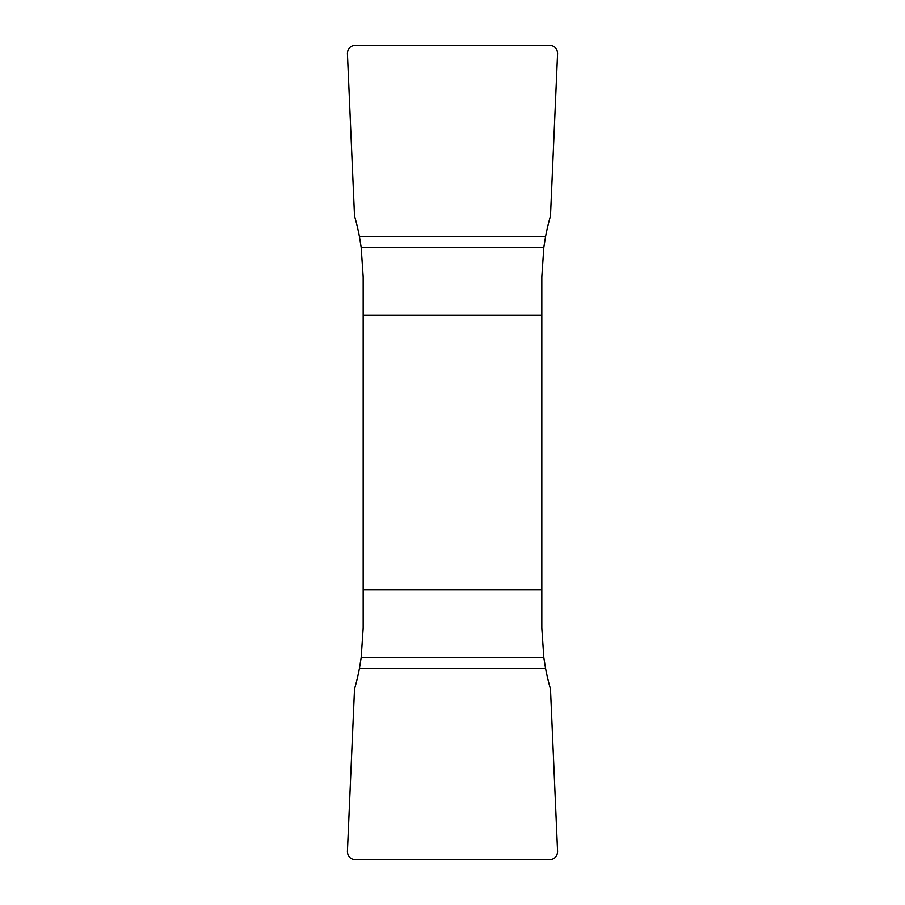 <?xml version="1.0" encoding="UTF-8"?>
<svg xmlns="http://www.w3.org/2000/svg" width="905" height="905" viewBox="0 0 905 905"><rect width="100%" height="100%" fill="white"/><g stroke="black" fill="none" stroke-linecap="round" stroke-linejoin="round"><path stroke-width="1.36" d="M541.835 589.879L541.835 628.127L543.86 657.811L541.835 628.127L541.835 276.873L543.86 247.189L541.835 276.873L541.835 315.121L363.165 315.121L363.165 589.879L541.835 589.879L541.835 315.121M363.165 315.121L363.165 276.873L361.14 247.189L363.165 276.873L363.165 628.127L361.14 657.811L363.165 628.127L363.165 589.879M347.407 53.474C347.712 48.508 350.337 45.77 355.292 45.25C350.337 45.77 347.712 48.508 347.407 53.474L354.511 216.035A218.071 218.071 0 0 1 359.432 236.669A218.071 218.071 0 0 0 354.511 216.035L347.407 53.486M557.593 53.474C557.288 48.508 554.663 45.77 549.708 45.25L355.292 45.25L549.708 45.25C554.663 45.77 557.288 48.508 557.593 53.474L550.489 216.035A218.071 218.071 0 0 0 545.568 236.669L543.86 247.189L545.568 236.669A218.071 218.071 0 0 1 550.489 216.035L557.593 53.486M361.14 247.189L359.432 236.669L361.14 247.189L543.86 247.189M557.593 851.515L550.489 688.965A218.071 218.071 0 0 1 545.568 668.331L543.86 657.811L545.568 668.331A218.071 218.071 0 0 0 550.489 688.965L557.593 851.526C557.288 856.492 554.663 859.23 549.708 859.75L355.292 859.75C350.337 859.23 347.712 856.492 347.407 851.526L354.511 688.965A218.071 218.071 0 0 0 359.432 668.331L361.14 657.811L359.432 668.331A218.071 218.071 0 0 1 354.511 688.965L347.407 851.515M347.407 851.526C347.712 856.492 350.337 859.23 355.292 859.75L549.708 859.75C554.663 859.23 557.288 856.492 557.593 851.526M359.432 236.669L545.568 236.669M361.14 657.811L543.86 657.811M545.568 668.331L359.432 668.331"/></g></svg>
